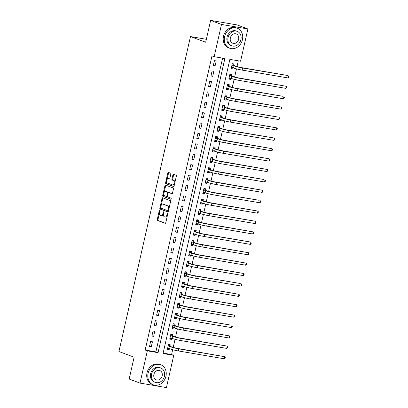 <?xml version="1.0" encoding="UTF-8"?>
<svg xmlns="http://www.w3.org/2000/svg" width="408" height="408" viewBox="0 0 408 408"><rect width="100%" height="100%" fill="white"/><g stroke="black" fill="none" stroke-linecap="round" stroke-linejoin="round"><path stroke-width="0.61" d="M159.656 210.339A0.586 0.316 -80.3 0 0 159.625 210.334A0.586 0.316 -80.3 0 0 159.227 210.803L157.253 219.479A0.841 0.449 -80.3 0 0 157.498 220.453L165.169 223.319A0.841 0.449 -80.3 0 0 165.214 223.329A0.841 0.449 -80.3 0 0 165.781 222.661L167.749 213.981A0.586 0.316 -80.3 0 0 167.581 213.297A0.586 0.316 -80.3 0 0 167.55 213.287A0.586 0.316 -80.3 0 0 167.153 213.756L166.898 214.883A2.688 1.438 -80.3 0 1 165.082 217.025A2.688 1.438 -80.3 0 1 164.944 216.985L164.302 216.75A2.688 1.438 -80.3 0 1 163.531 213.624L163.786 212.502A0.586 0.316 -80.3 0 0 163.618 211.818A0.586 0.316 -80.3 0 0 163.588 211.813A0.586 0.316 -80.3 0 0 163.19 212.277L162.935 213.404A2.688 1.438 -80.3 0 1 161.119 215.546A2.688 1.438 -80.3 0 1 160.976 215.506L160.339 215.271A2.688 1.438 -80.3 0 1 159.569 212.145L159.824 211.023A0.586 0.316 -80.3 0 0 159.656 210.339M170.809 174.165A0.841 0.449 -80.3 0 0 170.57 173.191L168.417 172.39A0.841 0.449 -80.3 0 0 168.371 172.375A0.841 0.449 -80.3 0 0 167.805 173.043L165.617 182.682A0.841 0.449 -80.3 0 0 165.857 183.661L173.528 186.522A0.841 0.449 -80.3 0 0 173.573 186.532A0.841 0.449 -80.3 0 0 174.139 185.864L176.327 176.225A0.841 0.449 -80.3 0 0 176.088 175.251L173.487 174.277A0.841 0.449 -80.3 0 0 173.446 174.267A0.841 0.449 -80.3 0 0 172.875 174.935L171.941 179.061A0.841 0.449 -80.3 0 0 172.181 180.04L173.471 180.52A2.249 1.204 -80.3 0 1 174.139 183.019A2.249 1.204 -80.3 0 1 172.594 184.921A2.249 1.204 -80.3 0 1 172.477 184.89L167.428 183.003A2.249 1.204 -80.3 0 1 166.76 180.504A2.249 1.204 -80.3 0 1 168.3 178.602A2.249 1.204 -80.3 0 1 168.417 178.633L169.259 178.949A0.841 0.449 -80.3 0 0 169.305 178.959A0.841 0.449 -80.3 0 0 169.871 178.291L170.809 174.165M140.015 383.092L129.157 379.042L134.125 357.199L118.927 351.528L190.48 36.572L205.678 42.243L210.64 20.4L221.498 24.449L247.901 28.958L240.572 61.205L229.872 59.374L163.042 353.527L173.747 355.358L166.418 387.6L140.015 383.092L147.339 350.844L158.044 352.675L224.874 58.523L214.169 56.692L221.498 24.449M214.169 56.692L212.002 55.886L145.171 350.033L147.339 350.844M162.644 197.788A0.841 0.449 -80.3 0 0 162.603 197.778A0.841 0.449 -80.3 0 0 162.032 198.446L159.844 208.085A0.841 0.449 -80.3 0 0 160.084 209.059L167.754 211.92A0.841 0.449 -80.3 0 0 167.8 211.936A0.841 0.449 -80.3 0 0 168.366 211.262L170.559 201.629A0.841 0.449 -80.3 0 0 170.32 200.649L162.644 197.788M162.731 195.386L164.919 185.747A0.841 0.449 -80.3 0 1 165.485 185.079A0.841 0.449 -80.3 0 1 165.531 185.089L173.201 187.95A0.841 0.449 -80.3 0 1 173.446 188.924L172.507 193.05A0.841 0.449 -80.3 0 1 171.941 193.718A0.841 0.449 -80.3 0 1 171.895 193.708L168.785 192.55A0.841 0.449 -80.3 0 0 168.739 192.535A0.841 0.449 -80.3 0 0 168.173 193.203L167.55 195.942A0.841 0.449 -80.3 0 0 167.79 196.916L171.029 198.125A0.586 0.316 -80.3 0 1 171.207 198.778A0.586 0.316 -80.3 0 1 170.799 199.277A0.586 0.316 -80.3 0 1 170.768 199.267L162.971 196.36A0.841 0.449 -80.3 0 1 162.731 195.386L163.445 195.509L163.817 193.856M145.171 350.033L155.876 351.864L222.61 58.135M151.291 346.759L152.424 341.766L150.639 341.46L149.506 346.453L151.291 346.759L149.583 346.122M153.653 336.355L154.785 331.367L153.005 331.061L151.868 336.054L153.653 336.355L151.944 335.723M156.014 325.956L157.151 320.963L155.366 320.657L154.229 325.65L156.014 325.956L154.306 325.319M158.381 315.552L159.513 310.565L157.728 310.259L156.596 315.251L158.381 315.552L156.672 314.92M160.742 305.153L161.874 300.16L160.094 299.855L158.957 304.847L160.742 305.153L159.033 304.516M163.103 294.749L164.24 289.762L162.455 289.456L161.323 294.449L163.103 294.749L161.395 294.117M165.47 284.35L166.602 279.358L164.817 279.052L163.684 284.045L165.47 284.35L163.761 283.713M167.831 273.952L168.963 268.959L167.183 268.653L166.046 273.646L167.831 273.952L166.122 273.314M170.192 263.548L171.329 258.555L169.544 258.249L168.412 263.242L170.192 263.548L168.484 262.91M172.559 253.149L173.691 248.156L171.906 247.85L170.774 252.843L172.559 253.149L170.85 252.511M174.92 242.745L176.057 237.752L174.272 237.446L173.135 242.439L174.92 242.745L173.211 242.107M177.286 232.346L178.418 227.353L176.633 227.047L175.501 232.04L177.286 232.346L175.578 231.708M179.648 221.942L180.78 216.949L178.995 216.643L177.863 221.636L179.648 221.942L177.939 221.304M182.009 211.543L183.146 206.55L181.361 206.244L180.224 211.237L182.009 211.543L180.3 210.905M184.375 201.139L185.507 196.146L183.722 195.84L182.59 200.833L184.375 201.139L182.667 200.501M186.736 190.74L187.869 185.747L186.089 185.441L184.951 190.434L186.736 190.74L185.028 190.102M189.098 180.336L190.235 175.343L188.45 175.037L187.318 180.03L189.098 180.336L187.389 179.699M191.464 169.937L192.596 164.944L190.811 164.638L189.679 169.631L191.464 169.937L189.756 169.3M193.826 159.533L194.958 154.54L193.178 154.234L192.041 159.227L193.826 159.533L192.117 158.896M196.187 149.134L197.324 144.141L195.539 143.835L194.407 148.828L196.187 149.134L194.478 148.497M198.553 138.73L199.685 133.737L197.9 133.431L196.768 138.424L198.553 138.73L196.845 138.093M200.915 128.331L202.052 123.338L200.267 123.032L199.13 128.025L200.915 128.331L199.206 127.694M203.276 117.927L204.413 112.934L202.628 112.628L201.496 117.621L203.276 117.927L201.572 117.29M205.642 107.528L206.774 102.536L204.989 102.23L203.857 107.222L205.642 107.528L203.934 106.891M208.004 97.124L209.141 92.132L207.356 91.826L206.219 96.818L208.004 97.124L206.295 96.487M210.37 86.726L211.502 81.733L209.717 81.427L208.585 86.419L210.37 86.726L208.661 86.088M212.731 76.322L213.863 71.329L212.084 71.023L210.946 76.016L212.731 76.322L211.023 75.684M215.093 65.923L216.23 60.93L214.445 60.624L213.308 65.617L215.093 65.923L213.384 65.285M163.139 353.104L171.574 354.547L172.676 349.702M173.191 347.422L175.037 339.303M175.552 337.023L177.398 328.899M177.919 326.619L179.765 318.5M180.28 316.22L182.126 308.096M182.646 305.816L184.487 297.697M185.008 295.418L186.854 287.293M187.369 285.014L189.215 276.894M189.735 274.615L191.576 266.49M192.097 264.211L193.943 256.091M194.458 253.812L196.304 245.687M196.824 243.408L198.671 235.289M199.186 233.009L201.032 224.885M201.547 222.605L203.393 214.486M203.913 212.206L205.76 204.082M206.275 201.802L208.121 193.683M208.641 191.403L210.482 183.279M211.002 180.999L212.849 172.88M213.364 170.6L215.21 162.476M215.73 160.196L217.571 152.077M218.091 149.797L219.938 141.673M220.453 139.393L222.299 131.274M222.819 128.994L224.66 120.87M225.18 118.59L227.026 110.471M227.542 108.191L229.388 100.067M229.908 97.787L231.754 89.668M232.269 87.388L234.115 79.264M234.636 76.984L236.477 68.865M236.997 66.586L238.308 60.818M169.952 346.173L170.264 344.811L168.479 344.51L167.346 349.503L169.131 349.804L169.386 348.682M172.319 335.769L172.625 334.412L170.84 334.106L169.708 339.099L171.493 339.405L171.748 338.283M174.68 325.37L174.991 324.013L173.206 323.707L172.069 328.7L173.854 329.001L174.109 327.879M177.046 314.966L177.352 313.609L175.567 313.303L174.435 318.296L176.22 318.602L176.475 317.48M179.408 304.567L179.714 303.21L177.934 302.904L176.797 307.897L178.582 308.198L178.837 307.076M181.769 294.163L182.08 292.806L180.295 292.5L179.163 297.493L180.943 297.799L181.198 296.677M184.136 283.764L184.441 282.407L182.656 282.101L181.524 287.094L183.309 287.395L183.564 286.273M186.497 273.36L186.803 272.003L185.023 271.697L183.886 276.69L185.671 276.996L185.926 275.874M188.858 262.961L189.169 261.605L187.384 261.298L186.252 266.291L188.032 266.597L188.287 265.47M191.225 252.557L191.531 251.201L189.746 250.894L188.613 255.887L190.398 256.193L190.653 255.071M193.586 242.158L193.897 240.802L192.112 240.496L190.975 245.489L192.76 245.794L193.015 244.667M195.947 231.754L196.258 230.398L194.473 230.092L193.341 235.084L195.121 235.391L195.381 234.269M198.314 221.355L198.619 219.999L196.834 219.693L195.702 224.686L197.487 224.992L197.742 223.864M200.675 210.951L200.986 209.595L199.201 209.289L198.064 214.282L199.849 214.588L200.104 213.466M203.041 200.552L203.347 199.196L201.562 198.89L200.43 203.883L202.215 204.189L202.47 203.062M205.403 190.148L205.709 188.792L203.929 188.486L202.791 193.479L204.576 193.785L204.831 192.663M207.764 179.749L208.075 178.393L206.29 178.087L205.158 183.08L206.938 183.386L207.193 182.259M210.13 169.346L210.436 167.989L208.651 167.683L207.519 172.676L209.304 172.982L209.559 171.86M212.492 158.947L212.798 157.59L211.018 157.284L209.88 162.277L211.665 162.583L211.92 161.456M214.853 148.543L215.164 147.186L213.379 146.88L212.247 151.873L214.027 152.179L214.282 151.057M217.219 138.144L217.525 136.787L215.74 136.481L214.608 141.474L216.393 141.78L216.648 140.653M219.581 127.74L219.892 126.383L218.107 126.077L216.969 131.07L218.754 131.376L219.009 130.254M221.942 117.341L222.253 115.984L220.468 115.678L219.336 120.671L221.116 120.977L221.376 119.85M224.308 106.937L224.614 105.58L222.829 105.274L221.697 110.267L223.482 110.573L223.737 109.451M226.669 96.538L226.981 95.181L225.196 94.875L224.058 99.868L225.843 100.174L226.098 99.047M229.031 86.134L229.342 84.777L227.557 84.471L226.425 89.464L228.21 89.77L228.465 88.648M231.397 75.735L231.703 74.378L229.923 74.072L228.786 79.065L230.571 79.371L230.826 78.244M233.759 65.331L234.07 63.974L232.285 63.668L231.147 68.661L232.932 68.967L233.187 67.845M206.351 39.285L190.48 36.572M210.64 20.4L237.043 24.908L247.901 28.958M171.574 354.547L173.747 355.358M155.876 351.864L158.044 352.675M169.131 349.804L167.423 349.166M171.493 339.405L169.784 338.767M173.854 329.001L172.145 328.369M176.22 318.602L174.512 317.965M178.582 308.198L176.873 307.566M180.943 297.799L179.234 297.162M183.309 287.395L181.601 286.763M185.671 276.996L183.962 276.359M188.032 266.597L186.323 265.96M190.398 256.193L188.69 255.556M192.76 245.794L191.051 245.157M195.121 235.391L193.417 234.753M197.487 224.992L195.779 224.354M199.849 214.588L198.14 213.95M202.215 204.189L200.506 203.551M204.576 193.785L202.868 193.147M206.938 183.386L205.229 182.748M209.304 172.982L207.596 172.344M211.665 162.583L209.957 161.945M214.027 152.179L212.318 151.541M216.393 141.78L214.684 141.143M218.754 131.376L217.046 130.739M221.116 120.977L219.407 120.34M223.482 110.573L221.774 109.936M225.843 100.174L224.135 99.537M228.21 89.77L226.501 89.133M230.571 79.371L228.863 78.734M232.932 68.967L231.224 68.33M161.69 215.628A2.688 1.438 -80.3 0 0 161.833 215.669A2.688 1.438 -80.3 0 0 163.435 214.22M165.653 217.107A2.688 1.438 -80.3 0 0 165.796 217.148A2.688 1.438 -80.3 0 0 167.321 215.888M159.446 213.093L157.967 219.601A0.841 0.449 -80.3 0 0 158.207 220.575L165.434 223.273M160.64 207.845L160.558 208.208A0.841 0.449 -80.3 0 0 160.798 209.182L168.019 211.874M163.098 197.957A0.841 0.449 -80.3 0 0 162.746 198.569L161.211 205.341M160.645 207.407A0.586 0.316 -80.3 0 0 160.813 208.09L167.545 210.605A0.586 0.316 -80.3 0 0 167.581 210.615A0.586 0.316 -80.3 0 0 167.974 210.145L168.244 208.957A2.688 1.438 -80.3 0 0 167.474 205.836L162.874 204.122A2.688 1.438 -80.3 0 0 162.731 204.082A2.688 1.438 -80.3 0 0 160.915 206.224L160.645 207.407M167.611 210.615L168.259 210.727A0.586 0.316 -80.3 0 0 168.29 210.732A0.586 0.316 -80.3 0 0 168.509 210.635M169.08 208.131A2.688 1.438 -80.3 0 0 168.188 205.958L167.474 205.836M163.297 204.194A2.688 1.438 -80.3 0 1 163.445 204.204A2.688 1.438 -80.3 0 1 163.588 204.24L168.188 205.958M164.149 192.398L165.633 185.869L164.919 185.747M165.98 185.257A0.841 0.449 -80.3 0 0 165.633 185.869M172.161 193.662L169.499 192.668A0.841 0.449 -80.3 0 0 169.453 192.658A0.841 0.449 -80.3 0 0 169.407 192.653M170.993 199.206L162.971 196.36M165.556 191.342A2.249 1.204 -80.3 0 0 165.439 191.311A2.249 1.204 -80.3 0 0 163.894 193.214A2.249 1.204 -80.3 0 0 164.562 195.713L166.342 196.376A0.841 0.449 -80.3 0 0 166.388 196.391A0.841 0.449 -80.3 0 0 166.954 195.718L167.576 192.984A0.841 0.449 -80.3 0 0 167.336 192.01L166.27 191.464A2.249 1.204 -80.3 0 0 166.153 191.434A2.249 1.204 -80.3 0 0 166.031 191.423M166.433 196.391L167.056 196.498A0.841 0.449 -80.3 0 0 167.101 196.513A0.841 0.449 -80.3 0 0 167.51 196.238M168.326 192.811A0.841 0.449 -80.3 0 0 168.05 192.127L167.336 192.01M166.27 191.464L168.05 192.127M163.445 195.509A0.841 0.449 -80.3 0 0 163.684 196.483M168.892 178.714A2.249 1.204 -80.3 0 1 169.014 178.724A2.249 1.204 -80.3 0 1 169.131 178.755L169.524 178.903M173.191 185.013A2.249 1.204 -80.3 0 0 173.308 185.043A2.249 1.204 -80.3 0 0 174.553 184.054M174.93 182.381A2.249 1.204 -80.3 0 0 174.185 180.642L173.471 180.52M173.941 174.446A0.841 0.449 -80.3 0 0 173.589 175.058L172.655 179.183A0.841 0.449 -80.3 0 0 172.895 180.157L174.185 180.642M166.678 181.264L166.326 182.804A0.841 0.449 -80.3 0 0 166.571 183.779L173.793 186.476M168.866 172.553A0.841 0.449 -80.3 0 0 168.519 173.165L167.061 179.591M167.494 348.85L169.08 348.57M168.438 344.689L168.953 344.775L170.059 346.315L171.992 347.04A4.284 0.367 12.8 0 0 177.735 348.457L224.808 356.72L178.821 348.865A6.421 0.551 -167.2 0 1 170.213 346.734L168.173 345.867M168.458 344.592L168.953 344.775M167.652 348.146L169.738 348.815L170.213 346.734M224.339 358.8L224.808 356.72L225.272 357.382L225.083 358.214L224.339 358.8L178.347 350.941A6.421 0.551 -167.2 0 1 169.738 348.815M170.059 346.315L168.274 346.015M169.856 338.446L171.447 338.171M170.804 334.285L171.314 334.376L172.421 335.917L174.359 336.636A4.284 0.367 12.8 0 0 180.096 338.059L226.088 345.913L181.183 338.462A6.421 0.551 -167.2 0 1 172.574 336.335L170.534 335.463M170.825 334.193L171.314 334.376M170.019 337.742L172.1 338.416L172.574 336.335M226.7 348.396L227.174 346.315L227.633 346.978L227.445 347.81L226.7 348.396L180.708 340.542A6.421 0.551 -167.2 0 1 172.1 338.416M172.421 335.917L170.641 335.611M172.222 328.047L173.808 327.767M173.165 323.886L173.68 323.972L174.787 325.513L176.72 326.237A4.284 0.367 12.8 0 0 182.463 327.655L229.536 335.917L183.544 328.063A6.421 0.551 -167.2 0 1 174.935 325.931L172.895 325.064M173.186 323.789L173.68 323.972M172.38 327.344L174.466 328.012L174.935 325.931M229.066 337.997L229.536 335.917L229.995 336.58L229.806 337.411L229.066 337.997L183.075 330.138A6.421 0.551 -167.2 0 1 174.466 328.012M174.787 325.513L173.002 325.212M174.583 317.643L176.169 317.368M175.527 313.482L176.042 313.574L177.149 315.114L179.087 315.833A4.284 0.367 12.8 0 0 184.824 317.256L230.816 325.11L185.91 317.659A6.421 0.551 -167.2 0 1 177.302 315.532L175.261 314.66M175.547 313.39L176.042 313.574M174.741 316.94L176.827 317.613L177.302 315.532M231.428 327.593L231.902 325.513L232.361 326.176L232.172 327.007L231.428 327.593L185.436 319.739A6.421 0.551 -167.2 0 1 176.827 317.613M177.149 315.114L175.364 314.808M176.945 307.244L178.536 306.964M177.893 303.083L178.403 303.17L179.515 304.71L181.448 305.434A4.284 0.367 12.8 0 0 187.185 306.852L234.263 315.114L188.272 307.26A6.421 0.551 -167.2 0 1 179.663 305.128L177.623 304.261M177.914 302.986L178.403 303.17M177.108 306.541L179.189 307.209L179.663 305.128M233.789 317.195L234.263 315.114L234.722 315.777L234.534 316.608L233.789 317.195L187.797 309.34A6.421 0.551 -167.2 0 1 179.189 307.209M179.515 304.71L177.73 304.409M148.104 373.284A10.705 9.002 110.5 0 0 153.286 384.836A10.705 9.002 110.5 0 0 165.944 376.329A10.705 9.002 110.5 0 0 160.767 364.778A10.705 9.002 110.5 0 0 148.104 373.284M160.767 364.778L159.681 364.37A10.705 9.002 110.5 0 0 147.018 372.876A10.705 9.002 110.5 0 0 152.199 384.433L153.286 384.836M155.331 382.398L154.331 382.026A7.706 6.482 -69.5 0 1 150.603 373.708A7.706 6.482 -69.5 0 1 159.717 367.582L160.716 367.955A7.706 6.482 110.5 0 0 151.603 374.08A7.706 6.482 110.5 0 0 155.331 382.398A7.706 6.482 110.5 0 0 164.444 376.273A7.706 6.482 110.5 0 0 160.716 367.955M162.165 375.885A4.967 4.177 110.5 0 0 159.757 370.525A4.967 4.177 110.5 0 0 153.882 374.473A4.967 4.177 110.5 0 0 156.29 379.833A4.967 4.177 110.5 0 0 162.165 375.885M224.579 36.695A10.705 9.002 110.5 0 0 229.755 48.246A10.705 9.002 110.5 0 0 242.418 39.739A10.705 9.002 110.5 0 0 237.237 28.188A10.705 9.002 110.5 0 0 224.579 36.695M237.237 28.188L236.15 27.78A10.705 9.002 110.5 0 0 223.492 36.287A10.705 9.002 110.5 0 0 228.669 47.843L229.755 48.246M231.8 45.808L230.8 45.436A7.706 6.482 -69.5 0 1 227.072 37.118A7.706 6.482 -69.5 0 1 236.191 30.993L237.191 31.365A7.706 6.482 110.5 0 0 228.072 37.49A7.706 6.482 110.5 0 0 231.8 45.808A7.706 6.482 110.5 0 0 240.919 39.683A7.706 6.482 110.5 0 0 237.191 31.365M238.634 39.295A4.967 4.177 110.5 0 0 236.232 33.935A4.967 4.177 110.5 0 0 230.357 37.883A4.967 4.177 110.5 0 0 232.759 43.243A4.967 4.177 110.5 0 0 238.634 39.295M179.311 296.84L180.897 296.565M180.254 292.679L180.769 292.771L181.876 294.311L183.809 295.03A4.284 0.367 12.8 0 0 189.552 296.453L236.625 304.71L190.633 296.856A6.421 0.551 -167.2 0 1 182.029 294.729L179.984 293.857M180.275 292.587L180.769 292.771M179.469 296.137L181.555 296.81L182.029 294.729M236.156 306.791L236.625 304.71L237.089 305.373L236.895 306.204L236.156 306.791L190.164 298.936A6.421 0.551 -167.2 0 1 181.555 296.81M181.876 294.311L180.091 294.005M181.672 286.442L183.263 286.161M182.616 282.28L183.131 282.367L184.238 283.907L186.175 284.631A4.284 0.367 12.8 0 0 191.913 286.049L238.991 294.311L192.999 286.457A6.421 0.551 -167.2 0 1 184.391 284.325L182.351 283.458M182.641 282.183L183.131 282.367M181.83 285.738L183.916 286.406L184.391 284.325M238.517 296.392L238.991 294.311L239.45 294.974L239.261 295.805L238.517 296.392L192.525 288.538A6.421 0.551 -167.2 0 1 183.916 286.406M184.238 283.907L182.453 283.606M184.034 276.038L185.625 275.762M184.982 271.876L185.497 271.968L186.604 273.508L188.537 274.227A4.284 0.367 12.8 0 0 194.274 275.65L240.266 283.504L195.361 276.053A6.421 0.551 -167.2 0 1 186.752 273.926L184.712 273.054M185.002 271.784L185.497 271.968M184.197 275.334L186.283 276.007L186.752 273.926M240.878 285.988L241.352 283.907L241.811 284.57L241.623 285.401L240.878 285.988L194.891 278.134A6.421 0.551 -167.2 0 1 186.283 276.007M186.604 273.508L184.819 273.202M186.4 265.639L187.986 265.358M187.343 261.477L187.859 261.564L188.965 263.104L190.898 263.828A4.284 0.367 12.8 0 0 196.641 265.246L243.714 273.508L197.727 265.654A6.421 0.551 -167.2 0 1 189.118 263.522L187.078 262.655M187.364 261.38L187.859 261.564M186.558 264.935L188.644 265.603L189.118 263.522M243.244 275.589L243.714 273.508L244.178 274.171L243.989 275.002L243.244 275.589L197.253 267.735A6.421 0.551 -167.2 0 1 188.644 265.603M188.965 263.104L187.18 262.803M188.761 255.235L190.352 254.959M189.705 251.073L190.22 251.165L191.326 252.705L193.264 253.424A4.284 0.367 12.8 0 0 199.002 254.847L246.08 263.104L200.088 255.25A6.421 0.551 -167.2 0 1 191.48 253.123L189.44 252.251M189.73 250.981L190.22 251.165M188.919 254.531L191.005 255.204L191.48 253.123M245.606 265.185L246.08 263.104L246.539 263.767L246.35 264.598L245.606 265.185L199.614 257.331A6.421 0.551 -167.2 0 1 191.005 255.204M191.326 252.705L189.547 252.399M191.123 244.836L192.714 244.555M192.071 240.674L192.586 240.761L193.693 242.301L195.626 243.025A4.284 0.367 12.8 0 0 201.363 244.443L248.441 252.705L202.45 244.851A6.421 0.551 -167.2 0 1 193.841 242.719L191.801 241.852M192.091 240.577L192.586 240.761M191.286 244.132L193.372 244.8L193.841 242.719M247.967 254.786L248.441 252.705L248.9 253.368L248.712 254.199L247.967 254.786L201.98 246.932A6.421 0.551 -167.2 0 1 193.372 244.8M193.693 242.301L191.908 242M193.489 234.432L195.075 234.156M194.432 230.27L194.947 230.362L196.054 231.902L197.987 232.621A4.284 0.367 12.8 0 0 203.73 234.044L249.721 241.898L204.816 234.447A6.421 0.551 -167.2 0 1 196.207 232.32L194.167 231.448M194.453 230.178L194.947 230.362M193.647 233.728L195.733 234.401L196.207 232.32M250.334 244.382L250.803 242.301L251.267 242.964L251.078 243.795L250.334 244.382L204.342 236.528A6.421 0.551 -167.2 0 1 195.733 234.401M196.054 231.902L194.269 231.596M195.85 224.033L197.441 223.752M196.794 219.871L197.309 219.958L198.416 221.498L200.354 222.222A4.284 0.367 12.8 0 0 206.091 223.64L253.169 231.902L207.177 224.048A6.421 0.551 -167.2 0 1 198.569 221.916L196.529 221.049M196.819 219.774L197.309 219.958M196.013 223.329L198.094 223.997L198.569 221.916M252.695 233.983L253.169 231.902L253.628 232.565L253.439 233.396L252.695 233.983L206.703 226.129A6.421 0.551 -167.2 0 1 198.094 223.997M198.416 221.498L196.636 221.197M198.212 213.629L199.803 213.353M199.16 209.472L199.675 209.559L200.782 211.099L202.715 211.818A4.284 0.367 12.8 0 0 208.457 213.241L254.444 221.095L209.539 213.644A6.421 0.551 -167.2 0 1 200.93 211.517L198.89 210.645M199.181 209.375L199.675 209.559M198.375 212.925L200.461 213.598L200.93 211.517M255.056 223.579L255.53 221.503L255.989 222.161L255.801 222.992L255.056 223.579L209.069 215.725A6.421 0.551 -167.2 0 1 200.461 213.598M200.782 211.099L198.997 210.793M200.578 203.23L202.164 202.949M201.521 199.068L202.036 199.155L203.143 200.695L205.081 201.419A4.284 0.367 12.8 0 0 210.819 202.837L257.897 211.099L211.905 203.245A6.421 0.551 -167.2 0 1 203.296 201.113L201.256 200.246M201.542 198.971L202.036 199.155M200.736 202.526L202.822 203.194L203.296 201.113M257.423 213.18L257.897 211.099L258.356 211.762L258.167 212.594L257.423 213.18L211.431 205.326A6.421 0.551 -167.2 0 1 202.822 203.194M203.143 200.695L201.358 200.394M202.939 192.826L204.53 192.55M203.888 188.669L204.398 188.756L205.51 190.296L207.442 191.015A4.284 0.367 12.8 0 0 213.18 192.438L259.172 200.292L214.266 192.841A6.421 0.551 -167.2 0 1 205.657 190.714L203.618 189.847M203.908 188.572L204.398 188.756M203.102 192.122L205.183 192.795L205.657 190.714M259.784 202.776L260.258 200.7L260.717 201.358L260.528 202.19L259.784 202.776L213.792 194.922A6.421 0.551 -167.2 0 1 205.183 192.795M205.51 190.296L203.725 189.99M205.306 182.427L206.892 182.147M206.249 178.265L206.764 178.352L207.871 179.892L209.804 180.617A4.284 0.367 12.8 0 0 215.546 182.034L262.619 190.296L216.628 182.442A6.421 0.551 -167.2 0 1 208.019 180.311L205.979 179.444M206.269 178.169L206.764 178.352M205.464 181.723L207.55 182.391L208.019 180.311M262.15 192.377L262.619 190.296L263.078 190.959L262.89 191.791L262.15 192.377L216.158 184.523A6.421 0.551 -167.2 0 1 207.55 182.391M207.871 179.892L206.086 179.591M207.667 172.023L209.258 171.748M208.61 167.867L209.126 167.953L210.232 169.493L212.17 170.218A4.284 0.367 12.8 0 0 217.908 171.635L263.9 179.489L218.994 172.038A6.421 0.551 -167.2 0 1 210.385 169.912L208.345 169.045M208.636 167.77L209.126 167.953M207.825 171.319L209.911 171.992L210.385 169.912M264.512 181.973L264.986 179.897L265.445 180.555L265.256 181.387L264.512 181.973L218.52 174.119A6.421 0.551 -167.2 0 1 209.911 171.992M210.232 169.493L208.447 169.187M210.028 161.624L211.619 161.344M210.977 157.463L211.492 157.549L212.599 159.089L214.531 159.814A4.284 0.367 12.8 0 0 220.269 161.231L267.347 169.493L221.355 161.639A6.421 0.551 -167.2 0 1 212.746 159.508L210.707 158.641M210.997 157.366L211.492 157.549M210.191 160.92L212.277 161.588L212.746 159.508M266.873 171.574L267.347 169.493L267.806 170.156L267.617 170.988L266.873 171.574L220.881 163.72A6.421 0.551 -167.2 0 1 212.277 161.588M212.599 159.089L210.814 158.789M212.395 151.22L213.981 150.945M213.338 147.064L213.853 147.15L214.96 148.691L216.893 149.415A4.284 0.367 12.8 0 0 222.635 150.833L268.622 158.686L223.722 151.235A6.421 0.551 -167.2 0 1 215.113 149.109L213.073 148.242M213.359 146.967L213.853 147.15M212.553 150.516L214.639 151.19L215.113 149.109M269.239 161.17L269.708 159.095L270.173 159.752L269.979 160.584L269.239 161.17L223.247 153.316A6.421 0.551 -167.2 0 1 214.639 151.19M214.96 148.691L213.175 148.385M214.756 140.821L216.347 140.541M215.699 136.66L216.214 136.746L217.321 138.286L219.259 139.011A4.284 0.367 12.8 0 0 224.997 140.429L272.075 148.691L226.083 140.837A6.421 0.551 -167.2 0 1 217.474 138.705L215.434 137.838M215.725 136.563L216.214 136.746M214.914 140.117L217 140.786L217.474 138.705M271.6 150.771L272.075 148.691L272.534 149.354L272.345 150.185L271.6 150.771L225.609 142.917A6.421 0.551 -167.2 0 1 217 140.786M217.321 138.286L215.541 137.986M217.117 130.417L218.708 130.142M218.066 126.261L218.581 126.347L219.688 127.888L221.621 128.612A4.284 0.367 12.8 0 0 227.358 130.03L273.35 137.884L228.444 130.433A6.421 0.551 -167.2 0 1 219.835 128.306L217.796 127.439M218.086 126.164L218.581 126.347M217.28 129.713L219.366 130.387L219.835 128.306M273.962 140.367L274.436 138.292L274.895 138.95L274.706 139.781L273.962 140.367L227.975 132.513A6.421 0.551 -167.2 0 1 219.366 130.387M219.688 127.888L217.903 127.582M219.484 120.018L221.07 119.738M220.427 115.857L220.942 115.943L222.049 117.489L223.982 118.208A4.284 0.367 12.8 0 0 229.724 119.626L276.797 127.888L230.811 120.034A6.421 0.551 -167.2 0 1 222.202 117.902L220.162 117.035M220.447 115.76L220.942 115.943M219.642 119.314L221.728 119.983L222.202 117.902M276.328 129.968L276.797 127.888L277.262 128.551L277.073 129.382L276.328 129.968L230.336 122.114A6.421 0.551 -167.2 0 1 221.728 119.983M222.049 117.489L220.264 117.183M221.845 109.614L223.436 109.339M222.788 105.458L223.304 105.544L224.41 107.085L226.348 107.809A4.284 0.367 12.8 0 0 232.086 109.227L278.077 117.081L233.172 109.63A6.421 0.551 -167.2 0 1 224.563 107.503L222.523 106.636M222.814 105.361L223.304 105.544M222.008 108.911L224.089 109.584L224.563 107.503M278.69 119.564L279.164 117.489L279.623 118.147L279.434 118.978L278.69 119.564L232.698 111.71A6.421 0.551 -167.2 0 1 224.089 109.584M224.41 107.085L222.63 106.779M224.206 99.215L225.797 98.935M225.155 95.054L225.67 95.141L226.777 96.686L228.709 97.405A4.284 0.367 12.8 0 0 234.447 98.823L281.525 107.085L235.533 99.231A6.421 0.551 -167.2 0 1 226.924 97.099L224.885 96.232M225.175 94.957L225.67 95.141M224.369 98.512L226.455 99.18L226.924 97.099M281.051 109.166L281.525 107.085L281.984 107.748L281.795 108.579L281.051 109.166L235.064 101.312A6.421 0.551 -167.2 0 1 226.455 99.18M226.777 96.686L224.992 96.38M226.573 88.811L228.159 88.536M227.516 84.655L228.031 84.742L229.138 86.282L231.076 87.006A4.284 0.367 12.8 0 0 236.813 88.424L282.805 96.278L237.9 88.827A6.421 0.551 -167.2 0 1 229.291 86.7L227.251 85.833M227.536 84.558L228.031 84.742M226.731 88.108L228.817 88.781L229.291 86.7M283.417 98.761L283.886 96.686L284.35 97.344L284.162 98.175L283.417 98.761L237.425 90.907A6.421 0.551 -167.2 0 1 228.817 88.781M229.138 86.282L227.353 85.976M228.934 78.412L230.525 78.132M229.882 74.251L230.393 74.338L231.499 75.883L233.437 76.602A4.284 0.367 12.8 0 0 239.175 78.02L286.253 86.282L240.261 78.428A6.421 0.551 -167.2 0 1 231.652 76.296L229.612 75.429M229.903 74.154L230.393 74.338M229.097 77.709L231.178 78.377L231.652 76.296M285.779 88.363L286.253 86.282L286.712 86.945L286.523 87.776L285.779 88.363L239.787 80.509A6.421 0.551 -167.2 0 1 231.178 78.377M231.499 75.883L229.719 75.577M231.3 68.008L232.886 67.733M232.244 63.852L232.759 63.939L233.866 65.479L235.799 66.203A4.284 0.367 12.8 0 0 241.541 67.621L287.528 75.475L242.622 68.024A6.421 0.551 -167.2 0 1 234.014 65.897L231.974 65.03M232.264 63.755L232.759 63.939M231.458 67.305L233.544 67.978L234.014 65.897M288.145 77.964L288.614 75.883L289.073 76.541L288.884 77.372L288.145 77.964L242.153 70.105A6.421 0.551 -167.2 0 1 233.544 67.978M233.866 65.479L232.081 65.173M159.844 210.905L159.227 210.803M167.77 213.863L167.153 213.756M163.807 212.384L163.19 212.277M163.557 213.511L162.935 213.404M167.525 214.985L166.898 214.883M158.207 220.575L157.498 220.453M157.967 219.601L157.253 219.479M160.798 209.182L160.084 209.059M160.558 208.208L159.844 208.085M162.746 198.569L162.032 198.446M168.601 210.253L167.974 210.145M168.866 209.064L168.244 208.957M163.588 204.24L162.874 204.122M169.499 192.668L168.785 192.55M167.576 195.825L166.954 195.718M168.203 193.091L167.576 192.984M169.131 178.755L168.417 178.633M172.895 180.157L172.181 180.04M172.655 179.183L171.941 179.061M173.589 175.058L172.875 174.935M166.571 183.779L165.857 183.661M166.326 182.804L165.617 182.682M168.519 173.165L167.805 173.043M178.347 350.941L178.821 348.865M180.708 340.542L181.183 338.462M183.075 330.138L183.544 328.063M185.436 319.739L185.91 317.659M187.797 309.34L188.272 307.26M190.164 298.936L190.633 296.856M192.525 288.538L192.999 286.457M194.891 278.134L195.361 276.053M197.253 267.735L197.727 265.654M199.614 257.331L200.088 255.25M201.98 246.932L202.45 244.851M204.342 236.528L204.816 234.447M206.703 226.129L207.177 224.048M209.069 215.725L209.539 213.644M211.431 205.326L211.905 203.245M213.792 194.922L214.266 192.841M216.158 184.523L216.628 182.442M218.52 174.119L218.994 172.038M220.881 163.72L221.355 161.639M223.247 153.316L223.722 151.235M225.609 142.917L226.083 140.837M227.975 132.513L228.444 130.433M230.336 122.114L230.811 120.034M232.698 111.71L233.172 109.63M235.064 101.312L235.533 99.231M237.425 90.907L237.9 88.827M239.787 80.509L240.261 78.428M242.153 70.105L242.622 68.024M161.833 215.669L161.119 215.546M165.796 217.148L165.082 217.025M168.29 210.732L167.581 210.615M163.445 204.204L162.731 204.082M169.453 192.658L168.739 192.535M166.153 191.434L165.439 191.311M167.101 196.513L166.388 196.391M169.014 178.724L168.3 178.602M173.308 185.043L172.594 184.921"/></g></svg>
